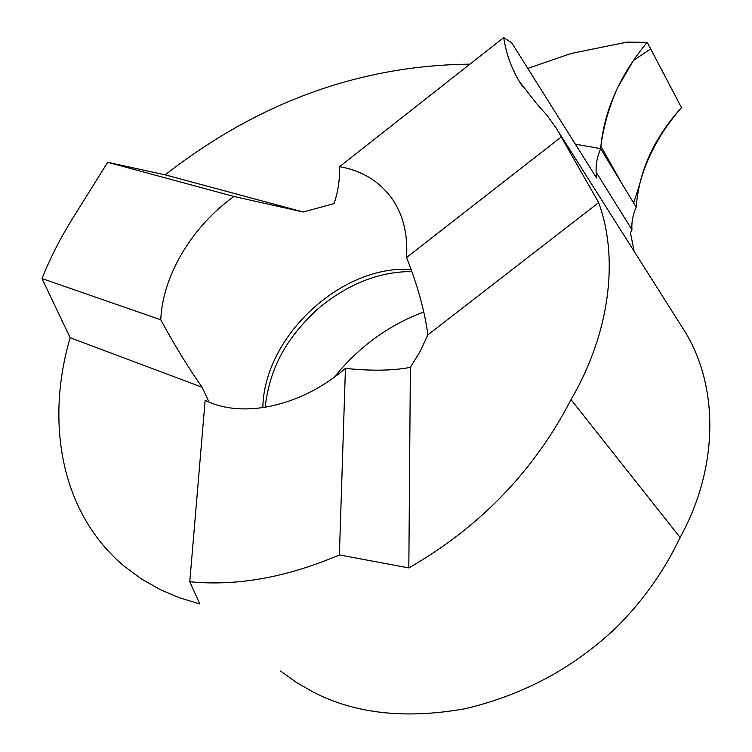 <?xml version="1.0" encoding="UTF-8"?>
<svg xmlns="http://www.w3.org/2000/svg" width="752" height="752" viewBox="0 0 752 752"><rect width="100%" height="100%" fill="white"/><g stroke="black" fill="none" stroke-linecap="round" stroke-linejoin="round"><path stroke-width="1.13" d="M423.761 311.977C388.483 325.193 358.666 346.926 334.302 377.184M211.03 402.912L205.136 400.393L189.777 581.738C236.861 586.363 286.738 577.423 339.387 554.938L345.441 368.377C303.658 404.482 248.348 417.811 211.03 402.912M209.037 402.123L202.119 387.242C188.32 367.681 174.539 345.196 160.759 319.797C162.592 275.354 192.286 226.314 233.91 196.469L303.253 212.008L334.048 203.613C338.09 191.704 339.923 179.39 339.556 166.671L345.817 167.959C364.739 172.584 379.816 182.379 391.049 197.315C402.856 213.596 408.026 233.656 406.55 257.504C417.67 285.581 424.777 311.375 427.879 334.866L420.161 351.381L410.376 367.352C392.741 370.736 371.103 371.074 345.441 368.377M280.628 671.066L296.514 682.515L313.452 692.197C355.085 713.714 405.478 719.26 464.642 708.816C524.21 694.876 575.524 667.015 618.586 625.25C644.408 598.893 664.918 569.631 680.099 537.454C719.194 466.832 718.583 386.067 684.95 331.623L681.086 325.522M189.777 581.738L199.816 603.988L179.371 597.755L160.279 589.624L141.536 579.002L124.559 566.5C61.081 513.635 45.111 423 70.143 337.733L202.119 387.242M303.253 212.008L165.205 174.859L107.696 162.3L72.418 218.785C60.386 238.093 50.234 258.021 41.98 278.55L70.143 337.733M634.171 251.365L630.467 232.819L631.953 229.67C631.436 222.178 632.855 214.677 636.192 207.167L600.651 148.652L575.355 144.158L600.651 148.652C597.238 156.595 595.734 164.425 596.139 172.161L596.609 178.017L511.717 42.798L503.718 37.6L339.556 166.671M647.199 42.309C619.413 75.811 603.894 111.258 600.651 148.652L636.192 207.167C638.984 170.986 654.09 137.813 681.491 107.649L647.199 42.309L626.754 42.159L570.975 53.514L527.801 68.413M427.879 334.866L598.658 202.626L556.273 128.169L547.108 115.46L536.825 103.898L519.435 81.611C511.275 67.981 506.04 53.307 503.718 37.6M107.696 162.3L233.91 196.469M41.98 278.55L160.759 319.797M561.471 136.817L406.55 257.504M339.387 554.938L408.825 567.929L410.376 367.352M598.658 202.626C618.896 257.927 610.333 332.177 571.041 399.632C534.023 470.968 479.955 527.067 408.825 567.929M165.205 174.859C258.293 102.263 359.87 65.368 469.944 64.155M680.099 537.454L571.041 399.632M681.491 107.649C660.482 131.666 646.4 157.666 639.238 185.65L633.663 203.002L622.665 184.907L600.857 146.179C603.471 126.693 608.96 107.376 617.336 88.228L633.428 60.47L650.649 48.88L681.491 107.649M411.137 269.536C341.549 264.375 263.896 336.595 262.852 407.678M631.953 229.67L596.139 172.161M522.537 86.48L519.435 81.611M684.95 331.623L559.056 132.643M411.87 271.557C378.801 271.528 347.198 284.19 317.062 309.551C289.116 336.078 270.269 363.959 265.118 407.321"/></g></svg>
